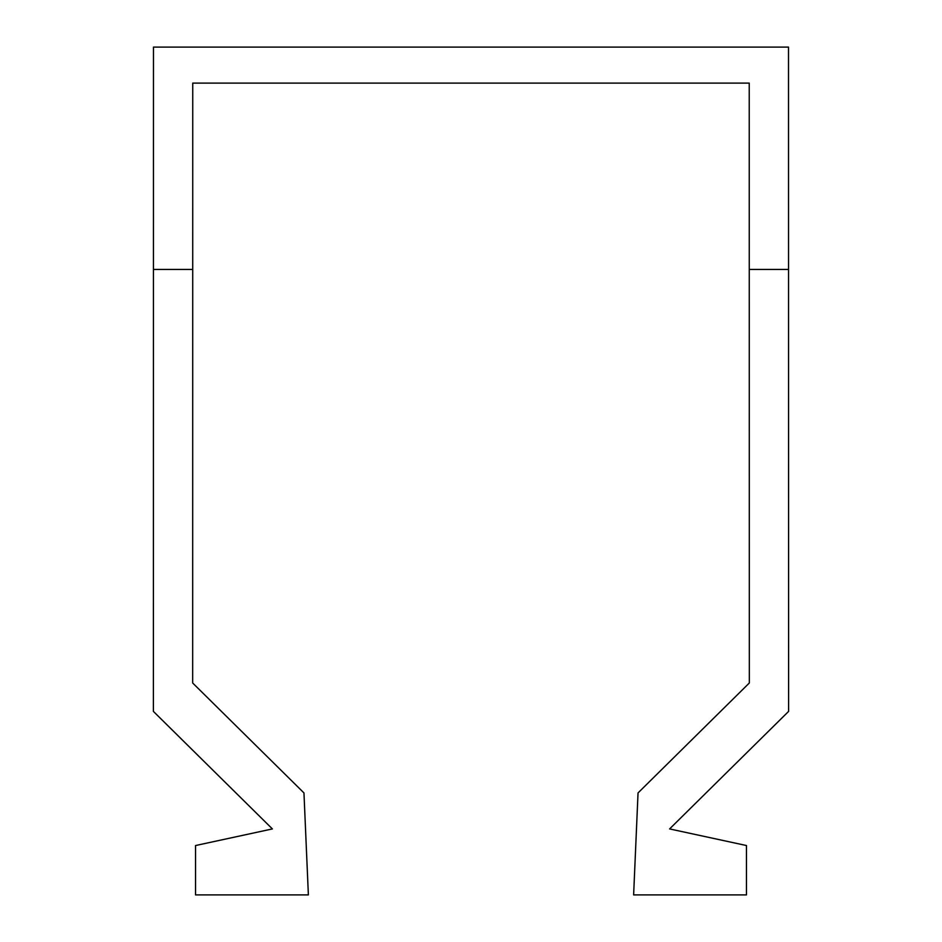<?xml version="1.0" encoding="UTF-8"?>
<svg xmlns="http://www.w3.org/2000/svg" width="942" height="942" viewBox="0 0 942 942"><rect width="100%" height="100%" fill="white"/><g stroke="black" fill="none" stroke-linecap="round" stroke-linejoin="round"><path stroke-width="1.41" d="M788.536 269.447L788.501 47.1L153.475 47.1L153.393 711.398L272.391 828.925L195.536 845.539L195.536 894.9L308.375 894.9L303.96 792.928L192.674 682.997L192.745 83.108L749.231 83.108L749.326 682.997L638.04 792.928L633.625 894.9L746.464 894.9L746.464 845.539L669.609 828.925L788.607 711.398L788.536 269.447L749.255 269.447M192.733 269.447L153.452 269.447"/></g></svg>
